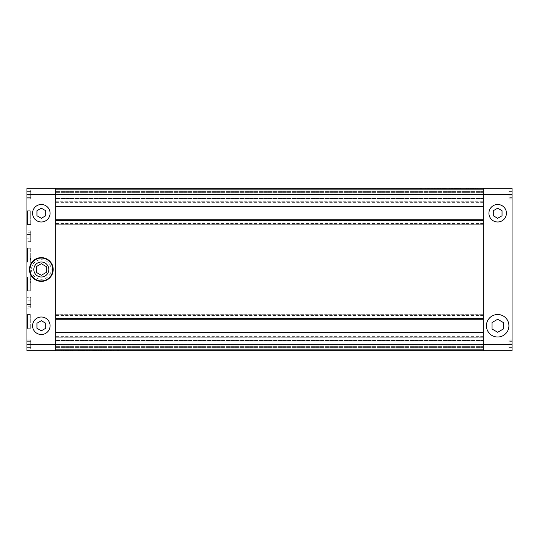 <?xml version="1.0" encoding="UTF-8"?>
<svg xmlns="http://www.w3.org/2000/svg" width="539" height="539" viewBox="0 0 539 539"><rect width="100%" height="100%" fill="white"/><g stroke="black" fill="none" stroke-linecap="round" stroke-linejoin="round"><path stroke-width="0.4" stroke-dasharray="2.69 2.02" d="M503.298 329.012L503.298 322.511L497.672 319.263L492.046 322.511L492.046 329.012L497.672 332.26L503.298 329.012M502.045 215.762L502.045 210.715L497.672 208.189L493.293 210.715L493.293 215.762L497.672 218.288L502.045 215.762M508.924 195.927L508.924 191.594L508.924 197.375L508.924 195.927L512.05 195.927L512.05 191.594L512.05 197.375L512.05 193.043L512.05 195.927L508.924 195.927L508.924 197.375L512.05 197.375L508.924 197.375L508.924 193.043L512.05 193.043L512.05 191.594L512.05 193.043L508.924 193.043L508.924 191.594L512.05 191.594L508.924 191.594L508.924 195.927L512.05 195.927L508.924 195.927M512.05 190.105L512.05 198.857L512.05 190.105L512.05 198.857L512.05 190.105L508.924 190.105L512.05 190.105M508.924 198.857L512.05 198.857L508.924 198.857L508.924 190.105L508.924 198.857M508.924 193.043L512.05 193.043L508.924 193.043M508.924 343.073L508.924 347.406L508.924 341.625L508.924 343.073L512.05 343.073L512.05 347.406L512.05 341.625L512.05 345.957L512.05 343.073L508.924 343.073L508.924 341.625L512.05 341.625L508.924 341.625L508.924 345.957L512.05 345.957L512.05 347.406L512.05 345.957L508.924 345.957L508.924 347.406L512.05 347.406L508.924 347.406L508.924 343.073L512.05 343.073L508.924 343.073M512.05 340.143L512.05 348.895L512.05 340.143L512.05 348.895L512.05 340.143L508.924 340.143L512.05 340.143M508.924 348.895L512.05 348.895L508.924 348.895L508.924 340.143L508.924 348.895M508.924 345.957L512.05 345.957L508.924 345.957M502.045 220.815A8.752 8.752 0 0 0 505.252 208.862A8.752 8.752 0 0 0 493.293 205.662A8.752 8.752 0 0 0 490.092 217.615A8.752 8.752 0 0 0 502.045 220.815M503.298 335.507A11.252 11.252 0 0 0 507.415 320.132A11.252 11.252 0 0 0 492.046 316.016A11.252 11.252 0 0 0 487.93 331.391A11.252 11.252 0 0 0 503.298 335.507M508.924 339.954L508.924 349.077L508.924 339.954L508.924 349.077L508.924 339.954L512.05 339.954L512.05 349.077L512.05 339.954L512.05 349.077L512.05 339.954L508.924 339.954M508.924 189.923L508.924 199.046L508.924 189.923L508.924 199.046L508.924 189.923L512.05 189.923L512.05 199.046L512.05 189.923L512.05 199.046L512.05 189.923L508.924 189.923M512.05 188.232L512.05 350.768L26.95 350.768L26.95 188.232L512.05 188.232L512.05 350.768L26.95 350.768L26.95 188.232L512.05 188.232L512.05 350.768L55.706 350.768L55.706 349.643L55.706 350.768L26.95 350.768L26.95 188.232L55.706 188.232L55.706 350.768L55.706 188.232L55.706 189.357L55.706 188.232L483.294 188.232L483.294 350.768L483.294 349.643L55.706 349.643L55.706 347.392L55.706 349.643L483.294 349.643L483.294 347.015L55.706 347.015L55.706 347.392L55.706 346.638L55.706 347.015L483.294 347.015L483.294 340.143L55.706 340.143L55.706 346.638L55.706 340.143L483.294 340.143L483.294 347.015L55.706 347.015L483.294 347.015L483.294 349.643L55.706 349.643L483.294 349.643L483.294 350.768L55.706 350.768L483.294 350.768L483.294 188.232L512.05 188.232M508.924 349.077L512.05 349.077L508.924 349.077M508.924 199.046L512.05 199.046L508.924 199.046M464.227 188.859L477.359 188.859L464.227 188.859L464.227 188.232L477.359 188.232L464.227 188.232M477.359 188.859L477.359 188.232M473.707 188.859L473.707 188.232L473.707 188.859L473.707 188.232L472.083 188.232L472.083 188.859L472.083 188.232L472.615 188.232L472.615 188.859L472.615 188.232L473.377 188.232L470.924 188.232L470.924 188.859L470.924 188.232L473.949 188.232L473.949 188.859L470.924 188.859L473.377 188.859L473.377 188.232L473.377 188.859L472.083 188.859L473.707 188.859L467.879 188.859L469.503 188.859L468.97 188.859L468.97 188.232L468.209 188.232L468.209 188.859L468.209 188.232L470.655 188.232L467.636 188.232L467.636 188.859L470.655 188.859L470.655 188.232L470.655 188.859L468.209 188.859L468.209 188.232M473.707 188.232L467.879 188.232L469.503 188.232L469.503 188.859L469.503 188.232L468.209 188.859M465.851 188.232L466.942 188.232L466.942 188.859L465.851 188.859L465.851 188.232L466.525 188.232L466.525 188.859L466.525 188.232L467.744 188.232L467.744 188.859L466.525 188.859L466.525 188.232M74.773 350.141L61.641 350.141L74.773 350.141L74.773 350.768L61.641 350.768L74.773 350.768M61.641 350.141L61.641 350.768M65.293 350.141L65.293 350.768L65.293 350.141L65.293 350.768L66.917 350.768L66.917 350.141L66.917 350.768L66.385 350.768L66.385 350.141L66.385 350.768L65.623 350.768L68.076 350.768L68.076 350.141L68.076 350.768L65.051 350.768L65.051 350.141L68.076 350.141L65.623 350.141L65.623 350.768L65.623 350.141L66.917 350.141L65.293 350.141L71.121 350.141L69.497 350.141L70.03 350.141L70.03 350.768L70.791 350.768L70.791 350.141L70.791 350.768L68.345 350.768L71.364 350.768L71.364 350.141L68.345 350.141L68.345 350.768L68.345 350.141L70.791 350.141L70.791 350.768M65.293 350.768L71.121 350.768L69.497 350.768L69.497 350.141L69.497 350.768L70.791 350.141M73.149 350.768L72.058 350.768L72.058 350.141L73.149 350.141L73.149 350.768L72.475 350.768L72.475 350.141L72.475 350.768L71.256 350.768L71.256 350.141L72.475 350.141L72.475 350.768M427.339 188.232C428.364 188.232 428.364 188.232 427.339 188.232C428.364 188.232 428.364 188.232 427.339 188.232L421.606 188.232C420.582 188.232 420.582 188.232 421.606 188.232C420.582 188.232 420.582 188.232 421.606 188.232L427.339 188.232L427.339 188.859C428.364 188.859 428.364 188.859 427.339 188.859C428.364 188.859 428.364 188.859 427.339 188.859L427.339 188.232M423.061 188.859L422.906 188.232L422.92 188.859L427.959 188.859L427.959 188.232L425.743 188.232L425.925 188.859L427.959 188.859L427.959 188.232C429.01 188.232 429.01 188.232 427.959 188.232C429.01 188.232 429.01 188.232 427.959 188.232L421.121 188.232C420.063 188.232 420.063 188.232 421.121 188.232C420.063 188.232 420.063 188.232 421.121 188.232L425.743 188.232L425.743 188.859L423.061 188.859L423.061 188.232M444.823 188.232L446.07 188.232L444.352 188.232L444.823 188.232L444.352 188.232L444.352 188.859L444.823 188.859L444.823 188.232M459.316 188.859L460.293 188.859L460.266 188.232L458.864 188.232L458.864 188.859L460.293 188.859L457.631 188.859L457.631 188.232L457.658 188.859L453.036 188.859L457.658 188.859L457.658 188.232L453.036 188.232L460.293 188.232L459.316 188.232L460.293 188.232L460.293 188.859L459.316 188.859L459.316 188.232M458.864 188.232L457.631 188.232M438.301 188.232L438.524 188.859L438.301 188.232L434.778 188.232L434.778 188.859L436.064 188.859L436.064 188.232L438.301 188.232M439.15 188.232L441.751 188.232C443.065 188.232 443.065 188.232 441.751 188.232C443.065 188.232 443.065 188.232 441.751 188.232L440.417 188.232L442.526 188.232L442.526 188.859L438.975 188.859L438.975 188.232L439.15 188.859L437.527 188.859L437.547 188.232L435.755 188.232C434.441 188.232 434.441 188.232 435.755 188.232C434.441 188.232 434.441 188.232 435.755 188.232L437.527 188.232L437.547 188.859L437.527 188.232M440.727 188.232L440.727 188.859L442.121 188.859L442.121 188.232L438.975 188.232M437.331 188.232L437.331 188.859L440.006 188.859L440.006 188.232L440.215 188.859L440.215 188.232M445.369 188.232L445.153 188.859L445.773 188.232L434.71 188.232L435.384 188.232L434.71 188.232L434.71 188.859L434.946 188.232M446.764 188.859L434.71 188.859L435.384 188.859L435.384 188.232L446.764 188.232L445.153 188.232L445.153 188.859L446.764 188.859L446.764 188.232M445.369 188.859L445.773 188.859L445.773 188.232C447.074 188.232 447.074 188.232 445.773 188.232C447.074 188.232 447.074 188.232 445.773 188.232L445.773 188.859L445.241 188.859L445.241 188.232M431.53 188.232L428.357 188.232L432.494 188.232L432.494 188.859L431.53 188.859L431.53 188.232L432.298 188.232L432.298 188.859L430.56 188.859L430.56 188.232M431.53 188.859L428.842 188.859L428.963 188.232M431.227 188.232L431.227 188.859L431.227 188.232M453.036 188.232L451.864 188.232L453.036 188.232L453.036 188.859L451.864 188.859L451.864 188.232L451.864 188.859L453.036 188.859L453.036 188.232M454.599 188.232L449.182 188.232L454.599 188.232L454.599 188.859L454.599 188.232M451.042 188.232L451.042 188.859L451.379 188.232L451.379 188.859L453.056 188.859L453.056 188.232M450.813 188.232L450.813 188.859L449.56 188.859L449.56 188.232L449.56 188.859L450.496 188.859L450.496 188.232M454.289 188.232L454.289 188.859L449.182 188.859L449.182 188.232L449.182 188.859L450.281 188.859L450.281 188.232M427.353 188.232L421.619 188.232C420.595 188.232 420.595 188.232 421.619 188.232C420.595 188.232 420.595 188.232 421.619 188.232L427.353 188.232C428.377 188.232 428.377 188.232 427.353 188.232C428.377 188.232 428.377 188.232 427.353 188.232L427.353 188.859L421.619 188.859L421.619 188.232L421.619 188.859C420.595 188.859 420.595 188.859 421.619 188.859C420.595 188.859 420.595 188.859 421.619 188.859L427.353 188.859L427.353 188.232M428.148 188.859L421.808 188.859L427.117 188.859L427.117 188.232L428.148 188.232L420.764 188.232L427.117 188.232L427.117 188.859L428.148 188.859L428.121 188.232M420.764 188.232L420.764 188.859L421.808 188.859L421.808 188.232L421.808 188.859L420.764 188.859L420.764 188.232M111.661 350.768C110.636 350.768 110.636 350.768 111.661 350.768C110.636 350.768 110.636 350.768 111.661 350.768L117.394 350.768C118.418 350.768 118.418 350.768 117.394 350.768C118.418 350.768 118.418 350.768 117.394 350.768L111.661 350.768L111.661 350.141C110.636 350.141 110.636 350.141 111.661 350.141C110.636 350.141 110.636 350.141 111.661 350.141L111.661 350.768M115.939 350.141L116.094 350.768L116.08 350.141L111.041 350.141L111.041 350.768L113.257 350.768L113.075 350.141L111.041 350.141L111.041 350.768C109.99 350.768 109.99 350.768 111.041 350.768C109.99 350.768 109.99 350.768 111.041 350.768L117.879 350.768C118.937 350.768 118.937 350.768 117.879 350.768C118.937 350.768 118.937 350.768 117.879 350.768L113.257 350.768L113.257 350.141L115.939 350.141L115.939 350.768M84.401 350.768L89.818 350.768L84.401 350.768L84.401 350.141L84.401 350.768M87.958 350.768L87.958 350.141L87.621 350.768L87.621 350.141L85.944 350.141L85.944 350.768M88.187 350.768L88.187 350.141L89.44 350.141L89.44 350.768L89.44 350.141L88.504 350.141L88.504 350.768M84.711 350.768L84.711 350.141L89.818 350.141L89.818 350.768L89.818 350.141L88.719 350.141L88.719 350.768M79.684 350.141L78.707 350.141L78.734 350.768L80.136 350.768L80.136 350.141L78.707 350.141L81.369 350.141L81.369 350.768L81.342 350.141L85.964 350.141L82.487 350.141L82.487 350.768L81.342 350.768L87.136 350.768L82.487 350.768L82.487 350.141L81.342 350.141L81.342 350.768L78.707 350.768L79.684 350.768L78.707 350.768L78.707 350.141L79.684 350.141L79.684 350.768M107.47 350.768L110.643 350.768L106.506 350.768L106.506 350.141L107.47 350.141L107.47 350.768L106.702 350.768L106.702 350.141L108.44 350.141L108.44 350.768M107.47 350.141L110.158 350.141L110.037 350.768M107.773 350.768L107.773 350.141L107.773 350.768M94.177 350.768L92.93 350.768L94.648 350.768L94.177 350.768L94.648 350.768L94.648 350.141L94.177 350.141L94.177 350.768M99.85 350.768L97.249 350.768C95.935 350.768 95.935 350.768 97.249 350.768C95.935 350.768 95.935 350.768 97.249 350.768L98.583 350.768L96.474 350.768L96.474 350.141L100.025 350.141L100.025 350.768L99.85 350.141L101.473 350.141L101.453 350.768L103.245 350.768C104.559 350.768 104.559 350.768 103.245 350.768C104.559 350.768 104.559 350.768 103.245 350.768L101.473 350.768L101.453 350.141L101.473 350.768M98.273 350.768L98.273 350.141L96.879 350.141L96.879 350.768L100.025 350.768M101.669 350.768L101.669 350.141L98.994 350.141L98.994 350.768L98.785 350.141L98.785 350.768M100.699 350.768L100.476 350.141L100.699 350.768L104.222 350.768L104.222 350.141L102.936 350.141L102.936 350.768L100.699 350.768M80.136 350.768L81.369 350.768M93.631 350.768L93.847 350.141L93.227 350.768L104.29 350.768L103.616 350.768L104.29 350.768L104.29 350.141L104.054 350.768M92.236 350.141L104.29 350.141L103.616 350.141L103.616 350.768L92.236 350.768L93.847 350.768L93.847 350.141L92.236 350.141L92.236 350.768M93.631 350.141L93.227 350.141L93.227 350.768C91.926 350.768 91.926 350.768 93.227 350.768C91.926 350.768 91.926 350.768 93.227 350.768L93.227 350.141L93.759 350.141L93.759 350.768M111.647 350.768L117.381 350.768C118.405 350.768 118.405 350.768 117.381 350.768C118.405 350.768 118.405 350.768 117.381 350.768L111.647 350.768C110.623 350.768 110.623 350.768 111.647 350.768C110.623 350.768 110.623 350.768 111.647 350.768L111.647 350.141L117.381 350.141L117.381 350.768L117.381 350.141C118.405 350.141 118.405 350.141 117.381 350.141C118.405 350.141 118.405 350.141 117.381 350.141L111.647 350.141L111.647 350.768M110.852 350.141L117.192 350.141L111.883 350.141L111.883 350.768L110.852 350.768L118.236 350.768L111.883 350.768L111.883 350.141L110.852 350.141L110.879 350.768M118.236 350.768L118.236 350.141L117.192 350.141L117.192 350.768L117.192 350.141L118.236 350.141L118.236 350.768M483.294 332.26L483.294 332.886L483.294 332.26L55.706 332.26L55.706 332.886L55.706 332.26M483.294 188.232L55.706 188.232L483.294 188.232L483.294 189.357L55.706 189.357L55.706 191.608L55.706 189.357L483.294 189.357L483.294 191.985L55.706 191.985L55.706 191.608L55.706 192.362L55.706 191.985L483.294 191.985L483.294 198.857L55.706 198.857L55.706 192.362L55.706 198.857L483.294 198.857L483.294 191.985L55.706 191.985L483.294 191.985L483.294 189.357L55.706 189.357L483.294 189.357L483.294 188.232M483.294 206.74L483.294 206.114L483.294 206.74L55.706 206.74L55.706 206.114L55.706 206.74M483.294 206.114L483.294 201.734L55.706 201.734L55.706 206.114L483.294 206.114M483.294 219.737L483.294 201.734L55.706 201.734L55.706 224.743L483.294 224.743L55.706 224.743L55.706 219.737L55.706 220.363L483.294 220.363L483.294 219.737L55.706 219.737M483.294 319.263L483.294 318.637L483.294 319.263L55.706 319.263L55.706 318.637L55.706 319.263M483.294 318.637L483.294 314.257L55.706 314.257L55.706 318.637L483.294 318.637M483.294 336.639L483.294 314.257L55.706 314.257L55.706 337.266L483.294 337.266L55.706 337.266L55.706 332.886L483.294 332.886L483.294 336.639L55.706 336.639M92.93 350.141L94.648 350.141L92.93 350.141L92.93 350.768M93.779 350.141L93.779 350.768M98.583 350.141L98.583 350.768M98.273 350.141L97.249 350.141C95.935 350.141 95.935 350.141 97.249 350.141C95.935 350.141 95.935 350.141 97.249 350.141L98.785 350.141M101.669 350.141L103.245 350.141L103.245 350.768L103.245 350.141C104.559 350.141 104.559 350.141 103.245 350.141C104.559 350.141 104.559 350.141 103.245 350.141L101.473 350.141M101.777 350.141L102.936 350.141L100.699 350.141L101.777 350.141L101.777 350.768M102.12 350.141L102.12 350.768M110.037 350.141L110.643 350.141L110.643 350.768M110.643 350.141L108.44 350.141M110.475 350.141L110.475 350.768M109.653 350.141L109.653 350.768M85.964 350.141L85.964 350.768L85.964 350.141L87.136 350.141L87.136 350.768L87.136 350.141L85.964 350.141M84.879 350.141L84.879 350.768L84.879 350.141L83.633 350.141L83.633 350.768L83.633 350.141L83.633 350.768L83.633 350.141L84.879 350.141L84.879 350.768L84.879 350.141L83.633 350.141L84.879 350.141L84.879 350.768L84.879 350.141L83.633 350.141L84.879 350.141M80.136 350.141L81.598 350.141L81.598 350.768L81.584 350.141L80.244 350.141L80.244 350.768M79.907 350.768L79.907 350.141L78.99 350.141L80.244 350.141M78.99 350.141L78.99 350.768L78.99 350.141M79.907 350.141L80.628 350.141L80.628 350.768M82.555 350.768L82.555 350.141L80.628 350.141M80.81 350.141L80.81 350.768L80.81 350.141M82.555 350.141L83.633 350.141L83.633 350.768M81.369 350.141L83.936 350.141L83.936 350.768L83.633 350.141M81.813 350.141L81.84 350.768M84.711 350.141L85.944 350.141M87.958 350.141L88.504 350.141M88.187 350.141L86.725 350.141L86.725 350.768L86.712 350.141L88.719 350.141M87.567 350.141L87.567 350.768L87.567 350.141M86.429 350.141L86.429 350.768L86.429 350.141M99.27 350.768L99.27 350.141L95.861 350.141L96.083 350.768L96.083 350.141L93.988 350.141L93.988 350.768M95.531 350.141L95.531 350.768M95.861 350.141L95.861 350.768M99.088 350.141L99.088 350.768M99.27 350.141L101.554 350.141L101.554 350.768M101.554 350.141L101.878 350.768M101.878 350.141L104.054 350.141M96.831 350.141L96.831 350.768M94.608 350.141L94.608 350.768M93.227 350.141C91.926 350.141 91.926 350.141 93.227 350.141C91.926 350.141 91.926 350.141 93.227 350.141M117.879 350.141L117.879 350.768L117.879 350.141C118.937 350.141 118.937 350.141 117.879 350.141C118.937 350.141 118.937 350.141 117.879 350.141M111.041 350.141C109.99 350.141 109.99 350.141 111.041 350.141C109.99 350.141 109.99 350.141 111.041 350.141M111.647 350.141C110.623 350.141 110.623 350.141 111.647 350.141C110.623 350.141 110.623 350.141 111.647 350.141M111.661 350.141L117.394 350.141L117.394 350.768L117.394 350.141C118.418 350.141 118.418 350.141 117.394 350.141C118.418 350.141 118.418 350.141 117.394 350.141L111.661 350.141M113.338 350.768L115.75 350.768L113.338 350.768L113.338 350.141L115.75 350.141L115.75 350.768L115.75 350.141L113.338 350.141L113.338 350.768M73.149 350.141L72.657 350.141L72.657 350.768M67.564 350.141L67.564 350.768M65.67 350.141L65.67 350.768M70.744 350.141L70.744 350.768M68.857 350.141L68.857 350.768M71.121 350.141L71.121 350.768L71.128 350.141M71.364 350.141L72.024 350.141L72.024 350.768L71.364 350.768M72.024 350.768L64.39 350.768L64.39 350.141L72.024 350.141M63.757 350.768L63.946 350.141L63.946 350.768L65.158 350.768L65.158 350.141L63.946 350.141L63.946 350.768L63.946 350.141L63.272 350.768L64.357 350.768L64.357 350.141L63.272 350.141L63.272 350.768M63.757 350.141L63.272 350.141M65.158 350.141L64.357 350.141M65.158 350.768L64.357 350.768M65.051 350.141L64.39 350.141M65.051 350.768L64.39 350.768M72.058 350.141L71.256 350.141M72.058 350.768L71.256 350.768M440.417 188.859L440.417 188.232M440.727 188.859L441.751 188.859C443.065 188.859 443.065 188.859 441.751 188.859C443.065 188.859 443.065 188.859 441.751 188.859L440.215 188.859M437.331 188.859L435.755 188.859L435.755 188.232L435.755 188.859C434.441 188.859 434.441 188.859 435.755 188.859C434.441 188.859 434.441 188.859 435.755 188.859L437.527 188.859M439.73 188.232L439.73 188.859L443.139 188.859L442.917 188.232L442.917 188.859L445.012 188.859L445.012 188.232M443.469 188.859L443.469 188.232M443.139 188.859L443.139 188.232M439.912 188.859L439.912 188.232M439.73 188.859L437.446 188.859L437.446 188.232M437.446 188.859L437.122 188.232M437.122 188.859L434.946 188.859M442.169 188.859L442.169 188.232M444.392 188.859L444.392 188.232M445.773 188.859C447.074 188.859 447.074 188.859 445.773 188.859C447.074 188.859 447.074 188.859 445.773 188.859M437.223 188.859L436.064 188.859L438.301 188.859L437.223 188.859L437.223 188.232M436.88 188.859L436.88 188.232M428.963 188.859L428.357 188.859L428.357 188.232M428.357 188.859L430.56 188.859M428.525 188.859L428.525 188.232M429.347 188.859L429.347 188.232M456.513 188.859L456.513 188.232L456.513 188.859M454.121 188.859L454.121 188.232L454.121 188.859L455.367 188.859L455.367 188.232L455.367 188.859L455.367 188.232L455.367 188.859L454.121 188.859L454.121 188.232L454.121 188.859L455.367 188.859L454.121 188.859L454.121 188.232L454.121 188.859L455.367 188.859L454.121 188.859M458.864 188.859L457.402 188.859L457.402 188.232L457.416 188.859L458.756 188.859L458.756 188.232M459.093 188.232L459.093 188.859L460.01 188.859L458.756 188.859M460.01 188.859L460.01 188.232L460.01 188.859M459.093 188.859L458.372 188.859L458.372 188.232M456.445 188.232L456.445 188.859L458.372 188.859M458.19 188.859L458.19 188.232L458.19 188.859M456.445 188.859L455.367 188.859L455.367 188.232M457.631 188.859L455.064 188.859L455.064 188.232L455.367 188.859M457.187 188.859L457.16 188.232M454.289 188.859L453.056 188.859M451.042 188.859L450.496 188.859M450.813 188.859L452.275 188.859L452.275 188.232L452.288 188.859L450.281 188.859M451.433 188.859L451.433 188.232L451.433 188.859M452.571 188.859L452.571 188.232L452.571 188.859M446.07 188.859L444.352 188.859L446.07 188.859L446.07 188.232M445.221 188.859L445.221 188.232M421.121 188.859L421.121 188.232L421.121 188.859C420.063 188.859 420.063 188.859 421.121 188.859C420.063 188.859 420.063 188.859 421.121 188.859M427.959 188.859C429.01 188.859 429.01 188.859 427.959 188.859C429.01 188.859 429.01 188.859 427.959 188.859M427.353 188.859C428.377 188.859 428.377 188.859 427.353 188.859C428.377 188.859 428.377 188.859 427.353 188.859M427.339 188.859L421.606 188.859L421.606 188.232L421.606 188.859C420.582 188.859 420.582 188.859 421.606 188.859C420.582 188.859 420.582 188.859 421.606 188.859L427.339 188.859M425.662 188.232L423.25 188.232L425.662 188.232L425.662 188.859L423.25 188.859L423.25 188.232L423.25 188.859L425.662 188.859L425.662 188.232M465.851 188.859L466.343 188.859L466.343 188.232M471.436 188.859L471.436 188.232M473.33 188.859L473.33 188.232M468.256 188.859L468.256 188.232M470.143 188.859L470.143 188.232M467.879 188.859L467.879 188.232L467.872 188.859M467.636 188.859L466.976 188.859L466.976 188.232L467.636 188.232M466.976 188.232L474.61 188.232L474.61 188.859L466.976 188.859M475.243 188.232L475.054 188.859L475.054 188.232L473.842 188.232L473.842 188.859L475.054 188.859L475.054 188.232L475.054 188.859L475.728 188.232L474.643 188.232L474.643 188.859L475.728 188.859L475.728 188.232M475.243 188.859L475.728 188.859M473.842 188.859L474.643 188.859M473.842 188.232L474.643 188.232M473.949 188.859L474.61 188.859M473.949 188.232L474.61 188.232M466.942 188.859L467.744 188.859M466.942 188.232L467.744 188.232M41.328 334.51A8.752 8.752 0 0 0 50.08 325.765A8.752 8.752 0 0 0 41.328 317.013A8.752 8.752 0 0 0 32.576 325.765A8.752 8.752 0 0 0 41.328 334.51M41.328 221.987A8.752 8.752 0 0 0 50.08 213.235A8.752 8.752 0 0 0 41.328 204.49A8.752 8.752 0 0 0 32.576 213.235A8.752 8.752 0 0 0 41.328 221.987M41.328 280.752A11.252 11.252 0 0 1 30.076 269.5A11.252 11.252 0 0 1 41.328 258.248A11.252 11.252 0 0 1 52.579 269.5A11.252 11.252 0 0 1 41.328 280.752A11.252 11.252 0 0 0 52.579 269.5A11.252 11.252 0 0 0 41.328 258.248A11.252 11.252 0 0 0 30.076 269.5A11.252 11.252 0 0 0 41.328 280.752M30.703 348.895L30.703 340.143L26.95 340.143L26.95 348.895L26.95 340.143L26.95 348.895L26.95 340.143L30.703 340.143L30.703 348.895L26.95 348.895L30.703 348.895L30.703 340.143L30.703 348.895M30.703 297.319L30.703 307.944L30.703 297.319L26.95 297.319L26.95 307.944L26.95 297.319M30.703 307.944L26.95 307.944M30.703 198.857L30.703 190.105L26.95 190.105L26.95 198.857L26.95 190.105L26.95 198.857L26.95 190.105L30.703 190.105L30.703 198.857L26.95 198.857L30.703 198.857L30.703 190.105L30.703 198.857M30.703 231.056L30.703 241.681L30.703 231.056L26.95 231.056L26.95 241.681L26.95 231.056M30.703 241.681L26.95 241.681M41.328 276.999A7.499 7.499 0 0 1 33.829 269.5A7.499 7.499 0 0 1 41.328 262.001A7.499 7.499 0 0 1 48.827 269.5A7.499 7.499 0 0 1 41.328 276.999M41.328 281.062A11.562 11.562 0 0 0 52.896 269.5A11.562 11.562 0 0 0 41.328 257.938A11.562 11.562 0 0 0 29.766 269.5A11.562 11.562 0 0 0 41.328 281.062M41.328 279.317A9.817 9.817 0 0 0 51.144 269.5A9.817 9.817 0 0 0 41.328 259.683A9.817 9.817 0 0 0 31.511 269.5A9.817 9.817 0 0 0 41.328 279.317A9.817 9.817 0 0 0 51.144 269.5A9.817 9.817 0 0 0 41.328 259.683A9.817 9.817 0 0 0 31.511 269.5A9.817 9.817 0 0 0 41.328 279.317M41.328 281.001A11.501 11.501 0 0 0 52.829 269.5A11.501 11.501 0 0 0 41.328 257.999A11.501 11.501 0 0 0 29.827 269.5A11.501 11.501 0 0 0 41.328 281.001A11.501 11.501 0 0 0 52.829 269.5A11.501 11.501 0 0 0 41.328 257.999A11.501 11.501 0 0 0 29.827 269.5A11.501 11.501 0 0 0 41.328 281.001M41.328 281.378A11.878 11.878 0 0 0 53.206 269.5A11.878 11.878 0 0 0 41.328 257.622A11.878 11.878 0 0 0 29.45 269.5A11.878 11.878 0 0 0 41.328 281.378M30.703 314.507L30.703 328.264L30.703 314.507L27.577 314.507L27.577 328.264L26.95 328.884L26.95 313.887L26.95 328.884M30.703 328.264L27.577 328.264L27.577 314.507L26.95 313.887M30.703 276.999L30.703 290.757L30.703 276.999L27.577 276.999L27.577 290.757L26.95 291.377L26.95 276.379L26.95 291.377M30.703 290.757L27.577 290.757L27.577 276.999L26.95 276.379M30.703 248.243L30.703 262.001L30.703 248.243L27.577 248.243L27.577 262.001L26.95 262.621L26.95 247.623L26.95 262.621M30.703 262.001L27.577 262.001L27.577 248.243L26.95 247.623M30.703 210.736L30.703 224.493L30.703 210.736L27.577 210.736L27.577 224.493L26.95 225.113L26.95 210.116L26.95 225.113M30.703 224.493L27.577 224.493L27.577 210.736L26.95 210.116M30.703 308.133L30.703 297.13L30.703 308.133L26.95 308.133L26.95 297.13L26.95 308.133M30.703 297.13L26.95 297.13M30.703 241.87L30.703 230.867L30.703 241.87L26.95 241.87L26.95 230.867L26.95 241.87M30.703 230.867L26.95 230.867M30.703 199.046L26.95 199.046L26.95 189.923L26.95 199.046L26.95 189.923L26.95 199.046L30.703 199.046L30.703 189.923L26.95 189.923L30.703 189.923L30.703 199.046M30.703 349.077L26.95 349.077L26.95 339.954L26.95 349.077L26.95 339.954L26.95 349.077L30.703 349.077L30.703 339.954L26.95 339.954L30.703 339.954L30.703 349.077M41.328 275.274L46.327 272.39L46.327 266.61L41.328 263.726L36.329 266.61L36.329 272.39M30.703 239.976L30.703 232.76L30.703 234.566L26.95 234.566L26.95 238.171L26.95 232.76L26.95 234.566L30.703 234.566L30.703 238.171L26.95 238.171L26.95 239.976L26.95 238.171L30.703 238.171L30.703 239.976L26.95 239.976M30.703 232.76L26.95 232.76M26.95 193.043L26.95 197.375L26.95 193.043L30.703 193.043L30.703 195.927L26.95 195.927L26.95 197.375L26.95 195.927L30.703 195.927L30.703 197.375L26.95 197.375L30.703 197.375L30.703 193.043L26.95 193.043L30.703 193.043L30.703 191.594L26.95 191.594L30.703 191.594L30.703 193.043L30.703 191.594L30.703 193.043L26.95 193.043M30.703 195.927L26.95 195.927L30.703 195.927L30.703 193.043L30.703 195.927M26.95 345.957L26.95 341.625L26.95 345.957L30.703 345.957L30.703 343.073L26.95 343.073L26.95 341.625L26.95 343.073L30.703 343.073L30.703 341.625L26.95 341.625L30.703 341.625L30.703 345.957L26.95 345.957L30.703 345.957L30.703 347.406L26.95 347.406L30.703 347.406L30.703 345.957L30.703 347.406L30.703 345.957L26.95 345.957M26.95 306.24L26.95 304.434L26.95 306.24L30.703 306.24L30.703 304.434L26.95 304.434L26.95 300.829L26.95 304.434L30.703 304.434L30.703 306.24M26.95 299.024L26.95 300.829L26.95 299.024L30.703 299.024L30.703 300.829L26.95 300.829L30.703 300.829L30.703 304.434L30.703 299.024M30.703 343.073L26.95 343.073L30.703 343.073L30.703 345.957L30.703 343.073M41.328 208.189L36.955 210.715L36.955 215.762L41.328 218.288L45.707 215.762L45.707 210.715L41.328 208.189M41.328 330.811L45.707 328.285L45.707 323.238L41.328 320.712L36.955 323.238L36.955 328.285L41.328 330.811M30.703 255.904L30.703 283.096L30.703 255.904A62.511 62.511 0 0 0 30.076 264.723L30.076 274.277A62.511 62.511 0 0 0 30.703 283.096A62.511 62.511 0 0 1 30.076 274.277L30.076 264.723A62.511 62.511 0 0 1 30.703 255.904M483.294 347.392L55.706 347.392L483.294 347.392M483.294 346.638L55.706 346.638L483.294 346.638M483.294 340.513L55.706 340.513L483.294 340.513M483.294 191.608L55.706 191.608L483.294 191.608M483.294 192.362L55.706 192.362L483.294 192.362M483.294 198.487L55.706 198.487L483.294 198.487M483.294 202.361L55.706 202.361M483.294 202.987L55.706 202.987M483.294 223.49L55.706 223.49M483.294 224.116L55.706 224.116M483.294 314.884L55.706 314.884M483.294 315.51L55.706 315.51M483.294 336.013L55.706 336.013M97.249 350.141L97.249 350.768L97.249 350.141M100.584 350.141L100.584 350.768M95.841 350.141L95.841 350.768M93.57 350.141L93.57 350.768M65.704 350.141L65.704 350.768M65.401 350.141L65.401 350.768M71.013 350.141L71.013 350.768M70.717 350.141L70.717 350.768M441.751 188.859L441.751 188.232L441.751 188.859M438.416 188.859L438.416 188.232M443.159 188.859L443.159 188.232M445.43 188.859L445.43 188.232M473.296 188.859L473.296 188.232M473.599 188.859L473.599 188.232M467.987 188.859L467.987 188.232M468.283 188.859L468.283 188.232M95.787 350.141L95.787 350.768M96.306 350.141L96.306 350.768M104.195 350.141L104.195 350.768M85.142 350.768L85.142 350.141M83.37 350.768L83.37 350.141M79.051 350.141L79.051 350.768M78.35 350.141L78.35 350.768M78.007 350.141L78.007 350.768M86.469 350.141L86.469 350.768M104.512 350.141L104.512 350.768M92.297 350.141L92.297 350.768M113.271 350.141L113.271 350.768M118.654 350.141L118.654 350.768M110.266 350.141L110.266 350.768M118.142 350.768L118.142 350.141L118.156 350.768M110.893 350.768L110.893 350.141M113.008 350.768L113.008 350.141M442.694 188.859L442.694 188.232M434.805 188.859L434.805 188.232M434.488 188.859L434.488 188.232M446.703 188.859L446.703 188.232M453.858 188.232L453.858 188.859M455.63 188.232L455.63 188.859M459.949 188.859L459.949 188.232M460.65 188.859L460.65 188.232M460.993 188.859L460.993 188.232M452.531 188.859L452.531 188.232M443.213 188.859L443.213 188.232M425.729 188.859L425.729 188.232M420.346 188.859L420.346 188.232M428.734 188.859L428.734 188.232M420.858 188.232L420.858 188.859L420.844 188.232M428.107 188.232L428.107 188.859M425.992 188.232L425.992 188.859"/><path stroke-width="0.81" d="M497.672 208.189L493.293 210.715L493.293 215.762L497.672 218.288L502.045 215.762L502.045 210.715L497.672 208.189M502.045 220.815A8.752 8.752 0 0 0 505.252 208.862A8.752 8.752 0 0 0 493.293 205.662A8.752 8.752 0 0 0 490.092 217.615A8.752 8.752 0 0 0 502.045 220.815M497.672 319.263L492.046 322.511L492.046 329.012L497.672 332.26L503.298 329.012L503.298 322.511L497.672 319.263M503.298 335.507A11.252 11.252 0 0 0 507.415 320.132A11.252 11.252 0 0 0 492.046 316.016A11.252 11.252 0 0 0 487.93 331.391A11.252 11.252 0 0 0 503.298 335.507M26.95 194.485L26.95 188.232L483.294 188.232L483.294 194.485L483.294 188.232L512.05 188.232L512.05 194.485L483.294 194.485L483.294 206.114L55.706 206.114L55.706 188.232L55.706 344.515L55.706 332.886L483.294 332.886L483.294 344.515L483.294 194.485L26.95 194.485L26.95 344.515L55.706 344.515L55.706 350.768L55.706 344.515L483.294 344.515L483.294 350.768L483.294 344.515L512.05 344.515L512.05 350.768L26.95 350.768L26.95 344.515M512.05 344.515L512.05 194.485M483.294 332.26L55.706 332.26M483.294 206.74L55.706 206.74M483.294 219.737L55.706 219.737M483.294 220.363L483.294 318.637L55.706 318.637L55.706 220.363L483.294 220.363M483.294 319.263L55.706 319.263M41.328 317.013A8.752 8.752 0 0 1 50.08 325.765A8.752 8.752 0 0 1 41.328 334.51A8.752 8.752 0 0 1 32.576 325.765A8.752 8.752 0 0 1 41.328 317.013M41.328 204.49A8.752 8.752 0 0 1 50.08 213.235A8.752 8.752 0 0 1 41.328 221.987A8.752 8.752 0 0 1 32.576 213.235A8.752 8.752 0 0 1 41.328 204.49M41.328 262.001A7.499 7.499 0 0 0 33.829 269.5A7.499 7.499 0 0 0 41.328 276.999A7.499 7.499 0 0 0 48.827 269.5A7.499 7.499 0 0 0 41.328 262.001M41.328 281.062A11.562 11.562 0 0 0 52.896 269.5A11.562 11.562 0 0 0 41.328 257.938A11.562 11.562 0 0 0 29.766 269.5A11.562 11.562 0 0 0 41.328 281.062M41.328 281.378A11.878 11.878 0 0 0 53.206 269.5A11.878 11.878 0 0 0 41.328 257.622A11.878 11.878 0 0 0 29.45 269.5A11.878 11.878 0 0 0 41.328 281.378M36.329 272.39L41.328 275.274L36.329 272.39L36.329 266.61L41.328 263.726L46.327 266.61L46.327 272.39L41.328 275.274M36.955 210.715L41.328 208.189L45.707 210.715L45.707 215.762L41.328 218.288L36.955 215.762L36.955 210.715M45.707 328.285L41.328 330.811L36.955 328.285L36.955 323.238L41.328 320.712L45.707 323.238L45.707 328.285"/></g></svg>
